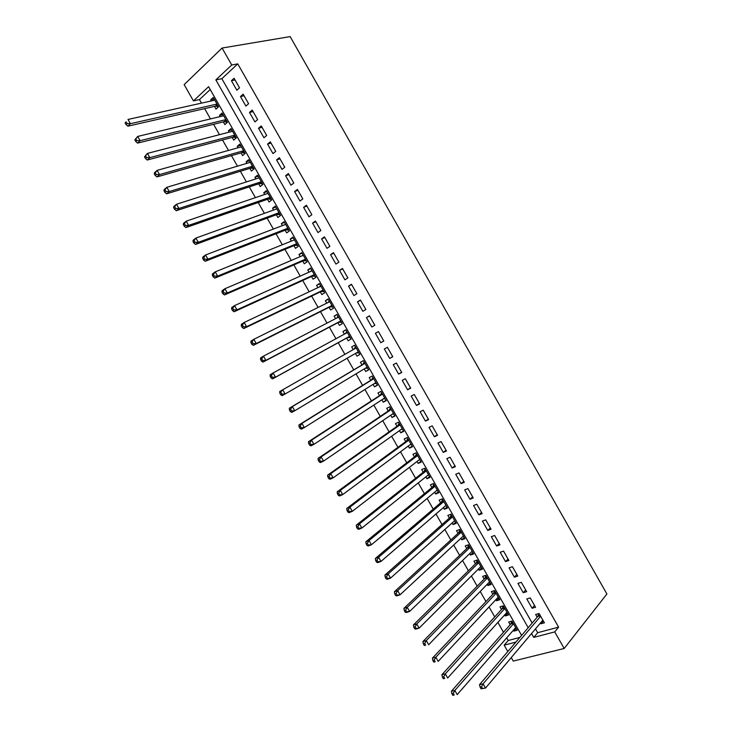 <?xml version="1.0" encoding="UTF-8"?>
<svg xmlns="http://www.w3.org/2000/svg" width="732" height="732" viewBox="0 0 732 732"><rect width="100%" height="100%" fill="white"/><g stroke="black" fill="none" stroke-linecap="round" stroke-linejoin="round"><path stroke-width="1.1" d="M210.221 89.542L199.461 99.589L193.44 100.897L184.153 84.619L222.08 48.047L290.147 36.6L606.901 593.991L564.18 648.479L554.728 631.899L558.608 627.141L237.754 63.876L221.86 78.699L532.182 623.042M564.18 648.479L513.269 661.087L511.256 657.574M507.816 651.535L504.174 645.167L515.886 642.092M506.7 637.865L508.209 640.518L504.174 645.167M199.461 99.589L201.483 103.139M204.631 108.638L210.487 118.913M213.57 124.312L219.49 134.679M222.51 139.977L228.476 150.426M231.449 155.632L237.47 166.173M240.38 171.27L246.446 181.911M249.301 186.907L255.422 197.631M258.213 202.526L264.398 213.351M267.125 218.145L273.356 229.052M276.037 233.746L282.314 244.753M284.94 249.338L291.272 260.436M293.834 264.929L300.221 276.11M302.719 280.502L309.16 291.784M311.603 296.067L318.1 307.44M320.488 311.622L327.03 323.087M329.363 327.167L335.951 338.724M338.23 342.704L344.873 354.352M347.105 358.259L353.739 369.87M356.017 373.869L362.587 385.38M364.929 389.479L371.435 400.889M373.823 405.07L380.274 416.38M382.726 420.662L389.113 431.862M391.611 436.235L397.943 447.334M400.505 451.809L406.772 462.789M409.38 467.364L415.593 478.243M418.256 482.91L424.404 493.688M427.122 498.446L433.216 509.124M435.988 513.983L442.018 524.551M444.846 529.501L450.82 539.969M453.694 545.011L459.614 555.368M462.542 560.511L468.398 570.768M471.39 576.002L477.182 586.158M480.219 591.474L485.957 601.53M489.049 606.947L494.731 616.902M497.879 622.41L503.497 632.256M239.529 87.803L234.084 78.26L231.431 80.703L236.857 90.228L239.529 87.803M248.587 103.706L243.152 94.163L240.471 96.569L245.897 106.076L248.587 103.706M257.637 119.6L252.211 110.065L249.502 112.417L254.919 121.924L257.637 119.6M266.686 135.475L261.26 125.95L258.533 128.265L263.95 137.762L266.686 135.475M275.735 151.341L270.309 141.825L267.555 144.094L272.972 153.583L275.735 151.341M284.766 167.207L279.35 157.691L276.577 159.915L281.985 169.403L284.766 167.207M293.807 183.055L288.381 173.548L285.59 175.726L290.988 185.205L293.807 183.055M302.828 198.894L297.412 189.396L294.593 191.528L299.992 201.007L302.828 198.894M311.85 214.723L306.443 205.225L303.597 207.321L308.986 216.791L311.85 214.723M320.863 230.543L315.455 221.055L312.591 223.104L317.981 232.566L320.863 230.543M329.876 246.355L324.468 236.866L321.577 238.87L326.966 248.331L329.876 246.355M338.879 262.157L333.481 252.677L330.562 254.635L335.951 264.087L338.879 262.157M347.874 277.94L342.475 268.47L339.538 270.392L344.918 279.834L347.874 277.94M356.868 293.724L351.479 284.254L348.514 286.13L353.895 295.572L356.868 293.724M365.854 309.499L360.464 300.038L357.481 301.868L362.852 311.301L365.854 309.499M374.839 325.255L369.45 315.803L366.439 317.587L371.81 327.012L374.839 325.255M383.815 341.002L378.426 331.559L375.397 333.298L380.768 342.722L383.815 341.002M392.782 356.749L387.402 347.307L384.346 348.999L389.708 358.424L392.782 356.749M401.749 372.478L396.369 363.045L393.285 364.701L398.647 374.107L401.749 372.478M410.707 388.198L405.336 378.764L402.225 380.384L407.587 389.79L410.707 388.198M419.656 403.908L414.285 394.484L411.155 396.058L416.517 405.455L419.656 403.908M428.604 419.61L423.242 410.195L420.086 411.723L425.438 421.11L428.604 419.61M437.553 435.302L432.182 425.887L429.007 427.369L434.36 436.757L437.553 435.302M446.483 450.985L441.122 441.579L437.928 443.016L443.272 452.403L446.483 450.985M455.414 466.659L450.061 457.253L446.84 458.653L452.184 468.032L455.414 466.659M464.344 482.324L458.991 472.927L455.743 474.281L461.087 483.651L464.344 482.324M473.265 497.97L467.913 488.583L464.646 489.891L469.981 499.261L473.265 497.97M482.178 513.617L476.825 504.229L473.54 505.501L478.874 514.861L482.178 513.617M491.081 529.245L485.737 519.866L482.425 521.092L487.759 530.444L491.081 529.245M499.983 544.873L494.649 535.504L491.309 536.684L496.635 546.026L499.983 544.873M508.886 560.483L503.552 551.123L500.185 552.257L505.51 561.6L508.886 560.483M517.78 576.093L512.446 566.733L509.06 567.822L514.376 577.164L517.78 576.093M526.665 591.685L521.33 582.333L517.927 583.386L523.243 592.71L526.665 591.685M535.54 607.267L530.215 597.916L526.784 598.932L532.1 608.255L535.54 607.267M516.188 628.477L513.873 631.14L513.352 630.234M513.873 631.14L517.195 630.243L511.979 621.093L508.676 622.026L510.186 624.68M507.551 613.334L505.199 615.941L504.632 614.935M505.199 615.941L508.502 614.999L503.287 605.849L499.993 606.819L501.512 609.482M498.904 598.181L496.525 600.734L495.893 599.627M496.525 600.734L499.8 599.746L494.576 590.596L491.318 591.602L492.837 594.265M490.257 583.011L487.841 585.518L487.155 584.31M487.841 585.518L491.099 584.493L485.874 575.325L482.626 576.377L484.145 579.039M481.601 567.84L479.149 570.283L478.417 568.993M479.149 570.283L482.388 569.221L477.154 560.053L473.933 561.142L475.461 563.814M472.936 552.66L470.456 555.048L469.66 553.657M470.456 555.048L473.668 553.941L468.434 544.773L465.241 545.898L466.76 548.57M464.271 537.462L461.764 539.804L460.913 538.313M461.764 539.804L464.948 538.651L459.714 529.474L456.539 530.654L458.058 533.317M455.597 522.264L453.053 524.551L452.147 522.959M453.053 524.551L456.219 523.362L450.985 514.175L447.828 515.392L449.357 518.064M446.923 507.056L444.342 509.28L443.382 507.596M444.342 509.28L447.49 508.054L442.247 498.867L439.118 500.121L440.646 502.793M438.239 491.831L435.632 494.009L434.616 492.224M435.632 494.009L438.752 492.737L433.509 483.541L430.398 484.84L431.926 487.512M429.547 476.605L426.912 478.728L425.841 476.843M426.912 478.728L430.013 477.41L424.761 468.215L421.678 469.551L423.206 472.222M420.854 461.361L418.182 463.429L417.057 461.453M418.182 463.429L421.266 462.075L416.014 452.87L412.949 454.252L414.477 456.933M412.162 446.117L409.453 448.13L408.273 446.053M409.453 448.13L412.509 446.74L407.257 437.526L404.21 438.944L405.738 441.625M403.451 430.864L400.715 432.822L399.48 430.645M400.715 432.822L403.753 431.386L398.492 422.163L395.472 423.627L397 426.308M394.74 415.593L391.977 417.496L390.678 415.227M391.977 417.496L394.987 416.023L389.726 406.8L386.734 408.3L388.262 410.981M386.029 400.322L383.229 402.17L381.875 399.8M383.229 402.17L386.222 400.651L380.951 391.419L377.977 392.965L379.515 395.646M377.309 385.032L374.482 386.825L373.073 384.355M374.482 386.825L377.447 385.27L372.176 376.038L369.221 377.62L370.758 380.301M368.589 369.742L365.716 371.481L364.252 368.91M365.716 371.481L368.663 369.88L363.392 360.638L360.464 362.267L362.001 364.957M359.851 354.434L356.96 356.118L355.441 353.455M356.96 356.118L359.879 354.48L354.608 345.23L351.699 346.904L353.227 349.585M345.879 329.931L342.924 331.532L344.406 334.121M346.657 338.065L348.185 340.755L351.086 339.072L345.806 329.821L342.924 331.532M337.132 314.604L334.149 316.142L335.576 318.64M337.882 322.684L339.419 325.374L342.292 323.654L337.013 314.394L334.149 316.142M328.384 299.269L325.365 300.751L326.737 303.158M329.098 307.294L330.635 309.993L333.49 308.218L328.201 298.958L325.365 300.751M319.628 283.925L316.581 285.352L317.898 287.658M320.314 291.894L321.851 294.593L324.679 292.782L319.399 283.513L316.581 285.352M310.871 268.571L307.788 269.943L309.05 272.148M311.521 276.495L313.067 279.185L315.867 277.337L310.578 268.068L307.788 269.943M302.106 253.199L298.985 254.516L300.193 256.63M302.728 261.077L304.265 263.776L307.056 261.882L301.758 252.604L298.985 254.516M293.331 237.827L290.183 239.09L291.336 241.112M293.925 245.65L295.472 248.349L298.226 246.41L292.928 237.131L290.183 239.09M284.556 222.446L281.372 223.653L282.47 225.575M285.123 230.214L286.66 232.913L289.396 230.937L284.098 221.65L281.372 223.653M275.772 207.055L272.56 208.199L273.603 210.029M276.312 214.769L277.849 217.477L280.566 215.455L275.259 206.159L272.56 208.199M266.988 191.647L263.74 192.745L264.728 194.474M267.491 199.314L269.037 202.023L271.728 199.955L266.421 190.659L263.74 192.745M258.195 176.238L254.919 177.281L255.843 178.91M258.671 183.851L260.208 186.559L262.88 184.455L257.572 175.149L254.919 177.281M249.392 160.811L246.089 161.799L246.958 163.337M249.841 168.378L251.387 171.087L254.031 168.936L248.715 159.631L246.089 161.799M240.59 145.384L237.25 146.318L238.074 147.754M241.002 152.897L242.548 155.605L245.174 153.418L239.858 144.103L237.25 146.318M231.788 129.948L228.411 130.818L229.171 132.153M232.163 137.406L233.709 140.114L236.317 137.881L230.992 128.558L228.411 130.818M222.967 114.494L219.563 115.308L220.268 116.553M223.324 121.905L224.87 124.614L227.451 122.345L222.125 113.012L219.563 115.308M508.209 640.518L519.894 637.416M354.608 345.23L351.699 346.904M214.805 100.174L127.981 119.453L130.415 123.699L127.88 126.179L215.418 106.177L218.575 106.79L213.25 97.457L210.706 99.799L211.365 100.943M218.575 106.79L216.022 109.105L214.476 106.387M535.504 628.852L537.691 632.695L558.608 627.141M540.481 622.95L540.948 623.783L544.416 622.841L539.1 613.498L535.641 614.468L537.187 617.186M222.08 48.047L231.742 65.002L215.839 79.907L528.211 627.69M237.754 63.876L231.742 65.002M521.614 635.403L208.602 86.696L193.44 100.897M531.542 633.537L533.747 637.407L554.728 631.899M537.691 632.695L533.747 637.407M221.86 78.699L215.839 79.907M543.345 620.946L540.948 623.783M214.156 99.04L210.706 99.799M534.525 605.474L532.1 608.255M525.704 589.992L523.243 592.71M516.874 574.501L514.376 577.164M508.035 559.001L505.51 561.6M499.197 543.492L496.635 546.026M490.358 527.964L487.759 530.444M481.5 512.437L478.874 514.861M472.652 496.9L469.981 499.261M463.786 481.345L461.087 483.651M454.92 465.79L452.184 468.032M446.044 450.217L443.272 452.403M437.169 434.643L434.36 436.757M428.284 419.052L425.438 421.11M419.399 403.451L416.517 405.455M410.506 387.85L407.587 389.79M401.603 372.231L398.647 374.107M392.7 356.603L389.708 358.424M383.788 340.966L380.768 342.722M378.444 331.578L375.397 333.298M369.523 315.922L366.439 317.587M360.592 300.266L357.481 301.868M351.662 284.592L348.514 286.13M342.732 268.909L339.538 270.392M333.783 253.217L330.562 254.635M324.834 237.516L321.577 238.87M315.885 221.805L312.591 223.104M306.928 206.085L303.597 207.321M297.961 190.357L294.593 191.528M288.994 174.609L285.59 175.726M280.017 158.862L276.577 159.915M271.032 143.106L267.555 144.094M262.047 127.331L258.533 128.265M253.062 111.557L249.502 112.417M244.058 95.764L240.471 96.569M235.054 79.962L231.431 80.703M540.372 615.74L537.819 616.445L479.506 684.649L483.111 683.798L540.646 616.225M481.528 686.762L483.111 683.798L485.545 688.053L481.061 688.803L482.507 688.464L481.528 686.762L480.082 687.101L481.061 688.803M542.87 620.123L485.545 688.053L482.507 688.464M537.819 616.445L538.715 613.608M479.506 684.649L480.082 687.101M511.778 621.157L510.835 623.957L451.388 691.264L454.828 690.45L457.207 694.604L515.676 627.571M513.498 623.765L454.828 690.45L453.264 693.36L451.882 693.68L452.834 695.336L454.215 695.016L453.264 693.36M454.215 695.016L452.834 695.336M451.882 693.68L451.388 691.264M503.168 605.886L502.17 608.768L441.908 674.703L445.321 673.843L447.7 677.997L506.983 612.327M504.806 608.521L445.321 673.843L443.748 676.734L442.375 677.073L443.327 678.738L444.699 678.399L443.748 676.734M444.699 678.399L443.327 678.738M442.375 677.073L441.908 674.703M494.558 590.605L493.496 593.57L432.42 658.132L435.805 657.217L438.184 661.38L498.282 597.083M496.104 593.268L435.805 657.217L434.222 660.099L432.868 660.456L433.82 662.121L435.174 661.765L434.222 660.099M435.174 661.765L433.82 662.121M432.868 660.456L432.42 658.132M485.911 575.398L484.822 578.362L422.922 641.543L426.289 640.591L428.668 644.746L489.571 581.821M487.393 578.006L426.289 640.591L424.697 643.455L423.343 643.831L424.295 645.496L425.649 645.121L424.697 643.455M425.649 645.121L424.295 645.496M423.343 643.831L422.922 641.543M477.255 560.218L476.139 563.146L413.424 624.954L416.764 623.948L419.143 628.111L480.86 566.55M478.682 562.725L416.764 623.948L415.154 626.793L413.818 627.196L414.779 628.861L416.115 628.468L415.154 626.793M416.115 628.468L419.143 628.111L415.803 629.099L414.779 628.861M413.818 627.196L413.424 624.954M468.59 545.038L467.446 547.92L403.918 608.347L407.23 607.295L409.609 611.458L472.14 551.269M469.962 547.444L407.23 607.295L405.62 610.131L404.293 610.552L405.244 612.217L406.571 611.796L405.62 610.131M406.571 611.796L409.609 611.458L406.297 612.501L405.244 612.217M404.293 610.552L403.918 608.347M459.916 529.84L458.763 532.676L394.402 591.731L397.686 590.623L400.075 594.796L463.42 535.98M461.242 532.155L397.686 590.623L396.067 593.451L394.749 593.89L395.71 595.555L397.019 595.116L396.067 593.451M397.019 595.116L400.075 594.796L396.781 595.885L395.71 595.555M394.749 593.89L394.402 591.731M451.241 514.633L450.061 517.433L384.886 575.105L388.143 573.952L390.531 578.124L454.691 520.681M452.513 516.856L388.143 573.952L386.514 576.761L385.206 577.219L386.167 578.884L387.466 578.426L386.514 576.761M387.466 578.426L390.531 578.124L387.265 579.259L386.167 578.884M385.206 577.219L384.886 575.105M442.567 499.416L441.359 502.179L375.36 558.461L378.59 557.262L380.979 561.435L445.962 505.373M443.775 501.548L378.59 557.262L376.953 560.062L375.662 560.538L376.614 562.203L377.904 561.728L376.953 560.062M377.904 561.728L380.979 561.435L377.739 562.624L376.614 562.203M375.662 560.538L375.36 558.461M436.812 490.403L437.388 490.339M433.875 484.191L432.649 486.917L365.826 541.817L369.029 540.564L371.426 544.745L437.224 490.056M435.037 486.222L369.029 540.564L367.382 543.345L366.101 543.849L367.061 545.514L368.342 545.02L367.382 543.345M368.342 545.02L371.426 544.745L368.214 545.981L367.061 545.514M366.101 543.849L365.826 541.817M427.918 475.178L428.696 475.105M425.191 468.956L423.938 471.646L356.292 525.155L359.467 523.856L361.855 528.037L428.476 474.729M426.289 470.896L359.467 523.856L357.811 526.628L356.539 527.141L357.5 528.815L358.772 528.294L357.811 526.628M358.772 528.294L361.855 528.037L358.68 529.318L357.5 528.815M356.539 527.141L356.292 525.155M419.015 459.943L420.003 459.87M416.49 453.712L415.218 456.365L346.748 508.484L349.896 507.139L352.293 511.32L419.729 459.394M417.542 455.56L349.896 507.139L348.231 509.893L346.968 510.424L347.929 512.098L349.191 511.567L348.231 509.893M349.191 511.567L352.293 511.32L349.137 512.647L347.929 512.098M346.968 510.424L346.748 508.484M410.112 444.69L411.302 444.617M407.788 438.459L406.489 441.076L337.196 491.794L340.316 490.403L342.713 494.585L410.981 444.05M408.785 440.216L340.316 490.403L338.642 493.148L337.397 493.697L338.349 495.372L339.602 494.823L338.642 493.148M339.602 494.823L342.713 494.585L339.584 495.967L338.349 495.372M337.397 493.697L337.196 491.794M401.191 429.428L402.6 429.364M399.086 423.197L397.76 425.777L327.634 475.105L330.736 473.659L333.133 477.85L402.216 428.696M400.029 424.853L330.736 473.659L329.052 476.386L327.808 476.962L328.769 478.637L330.013 478.06L329.052 476.386M330.013 478.06L333.133 477.85L330.031 479.277L328.769 478.637M327.808 476.962L327.634 475.105M392.27 414.138L393.889 414.092M390.376 407.934L389.031 410.46L318.072 458.397L321.147 456.905L323.544 461.096L393.45 413.333M391.263 409.49L321.147 456.905L319.454 459.623L318.219 460.218L319.179 461.892L320.415 461.297L319.454 459.623M320.415 461.297L323.544 461.096L320.47 462.578L319.179 461.892M318.219 460.218L318.072 458.397M383.33 398.849L385.178 398.821M381.656 392.654L380.292 395.143L308.501 441.68L311.548 440.142L313.946 444.333L384.684 397.961M382.488 394.109L311.548 440.142L309.846 442.842L308.63 443.455L309.59 445.129L310.807 444.516L309.846 442.842M310.807 444.516L313.946 444.333L310.899 445.861L309.59 445.129M308.63 443.455L308.501 441.68M374.381 383.531L376.458 383.531M372.936 377.364L371.545 379.817L298.93 424.953L301.941 423.361L304.347 427.561L375.909 382.571M373.713 378.728L301.941 423.361L300.23 426.051L299.022 426.683L299.983 428.366L301.191 427.726L300.23 426.051M301.191 427.726L304.347 427.561L301.319 429.135L299.983 428.366M299.022 426.683L298.93 424.953M365.433 368.205L367.729 368.242M364.207 362.065L362.788 364.481L289.341 408.218L292.333 406.58L294.74 410.771L367.125 367.18M364.929 363.337L292.333 406.58L290.613 409.252L289.415 409.902L290.375 411.585L291.574 410.927L290.613 409.252M291.574 410.927L294.74 410.771L291.739 412.4L290.375 411.585M289.415 409.902L289.341 408.218M356.411 352.897L359 352.934M355.468 346.758L354.087 349.1M356.145 347.929L282.717 389.781L285.123 393.981L358.341 351.781M279.807 393.111L279.752 391.464L282.717 389.781L279.807 393.111L280.768 394.795L281.948 394.118L280.987 392.434M281.948 394.118L285.123 393.981L282.159 395.655L280.768 394.795M347.352 332.52L273.1 372.963L275.507 377.172L272.56 378.902L347.462 337.617L350.262 337.626M346.73 331.44L345.577 333.481L347.307 332.447M272.322 377.291L271.362 375.608L270.181 376.303L271.142 377.987L272.322 377.291L275.507 377.172L349.548 336.372M270.181 376.303L270.163 374.711L273.1 372.963L271.362 375.608M272.56 378.902L271.142 377.987M338.55 317.093L263.465 356.145L265.872 360.354L262.962 362.13L338.696 322.254L341.524 322.3M337.992 316.114L336.921 317.944M262.687 360.464L261.717 358.781L260.555 359.494L261.516 361.169L262.687 360.464L265.872 360.354L340.755 320.955M260.555 359.494L260.555 357.939L263.465 356.145L261.717 358.781M262.962 362.13L261.516 361.169M329.748 301.657L253.83 339.309L256.237 343.518L253.354 345.348L329.931 306.882L332.776 306.964M329.244 300.779L328.265 302.398M253.043 343.619L252.073 341.926L250.92 342.668L251.89 344.351L253.043 343.619L256.237 343.518L331.953 305.519M250.92 342.668L250.948 341.149L253.83 339.309L252.073 341.926M253.354 345.348L251.89 344.351M320.936 286.221L244.186 322.464L246.602 326.682L243.738 328.558L321.156 291.501L324.02 291.629M320.488 285.425L319.6 286.853M243.39 326.756L242.42 325.072L241.285 325.822L242.246 327.515L243.39 326.756L246.602 326.682L323.141 290.082M241.285 325.822L241.331 324.358L244.186 322.464L242.42 325.072M243.738 328.558L242.246 327.515M312.125 270.767L234.542 305.61L236.958 309.828L234.121 311.759L312.372 276.101L315.263 276.275M311.731 270.071L310.935 271.298M233.737 309.892L232.767 308.199L231.632 308.977L232.602 310.661L233.737 309.892L236.958 309.828L314.33 274.628M231.632 308.977L231.715 307.55L234.542 305.61L232.767 308.199M234.121 311.759L232.602 310.661M303.304 255.303L224.889 288.747L227.304 292.965L224.495 294.941L303.588 260.702L306.498 260.912M302.966 254.709L302.27 255.752M224.074 293.01L223.104 291.318L221.979 292.114L222.949 293.807L224.074 293.01L227.304 292.965L305.509 259.174M221.979 292.114L222.089 290.732L224.889 288.747L223.104 291.318M224.495 294.941L222.949 293.807M294.474 239.84L215.226 271.865L217.642 276.092L214.86 278.114L294.795 245.293L297.732 245.54M294.191 239.337L293.605 240.188M214.403 276.12L213.433 274.427L212.326 275.241L213.286 276.934L214.403 276.12L217.642 276.092L296.689 243.71M212.326 275.241L212.454 273.905L215.226 271.865L213.433 274.427M214.86 278.114L213.286 276.934M285.645 224.358L205.555 254.983L207.97 259.201L205.225 261.278L285.992 229.875L288.957 230.168M285.416 223.955L284.94 224.633M204.722 259.22L203.752 257.527L202.654 258.359L203.624 260.052L204.722 259.22L207.97 259.201L287.859 228.228M202.654 258.359L202.81 257.069L205.555 254.983L203.752 257.527M205.225 261.278L203.624 260.052M276.806 208.867L195.883 238.083L198.299 242.301L195.581 244.433L277.19 214.449L280.182 214.778M276.632 208.565L276.266 209.068M195.041 242.301L194.072 240.608L192.983 241.468L193.953 243.161L195.041 242.301L198.299 242.301L279.02 212.747M192.983 241.468L193.166 240.215L195.883 238.083L194.072 240.608M195.581 244.433L193.953 243.161M267.967 193.367L186.203 221.165L188.627 225.392L185.928 227.57L268.379 199.003L271.398 199.379M185.352 225.383L184.382 223.69L183.302 224.559L184.272 226.252L185.352 225.383L188.627 225.392L270.181 197.247M183.302 224.559L183.512 223.352L186.203 221.165L184.382 223.69M185.928 227.57L184.272 226.252M259.119 177.858L176.513 204.246L178.937 208.474L176.266 210.706L259.567 183.558L262.605 183.97M175.653 208.446L174.683 206.753L173.621 207.641L174.591 209.334L175.653 208.446L178.937 208.474L261.333 181.737M173.621 207.641L173.85 206.479L176.513 204.246L174.683 206.753M176.266 210.706L174.591 209.334M250.262 162.33L166.823 187.31L169.248 191.546L166.603 193.824L250.747 168.104L253.812 168.552M165.954 191.491L164.984 189.798L163.931 190.713L164.901 192.406L165.954 191.491L169.248 191.546L252.485 166.228M163.931 190.713L164.188 189.597L166.823 187.31L164.984 189.798M166.603 193.824L164.901 192.406M241.414 146.821L157.124 170.364L159.549 174.6L156.932 176.924L241.926 152.631L245.01 153.134M156.245 174.536L155.275 172.844L154.232 173.777L155.202 175.47L156.245 174.536L159.549 174.6L243.628 150.701M154.232 173.777L154.516 172.706L157.124 170.364L155.275 172.844M156.932 176.924L155.202 175.47M232.547 131.284L147.416 153.409L149.84 157.645L147.251 160.024L233.096 137.159L236.207 137.698M146.528 157.563L145.558 155.87L144.524 156.822L145.494 158.524L146.528 157.563L149.84 157.645L234.762 135.164M144.524 156.822L147.416 153.409L145.558 155.87M147.251 160.024L145.494 158.524M223.681 115.738L137.698 136.436L140.132 140.681L137.57 143.106L224.257 121.668L227.396 122.253M136.811 140.581L135.832 138.888L134.816 139.858L135.786 141.56L136.811 140.581L140.132 140.681L225.895 119.618M134.816 139.858L137.698 136.436L135.832 138.888M137.57 143.106L135.786 141.56M127.084 123.589L126.105 121.887L125.099 122.885L126.069 124.586L127.084 123.589L130.415 123.699L217.02 104.072M125.099 122.885L126.105 121.887M127.88 126.179L126.069 124.586M540.179 615.402L538.047 615.996M511.073 623.508L513.041 622.959M510.835 623.957L513.233 623.289M502.408 608.319L504.366 607.752M502.17 608.768L504.549 608.072M493.743 593.13L495.683 592.536M493.496 593.57L495.857 592.838M485.069 577.932L487 577.31M484.822 578.362L487.164 577.603M476.395 562.716L478.307 562.075M476.139 563.146L478.472 562.359M467.711 547.499L469.615 546.831M467.446 547.92L469.77 547.106M459.019 532.274L460.913 531.578M458.763 532.676L461.059 531.835M450.326 517.039L452.202 516.316M450.061 517.433L452.349 516.563M441.625 501.786L443.491 501.045M441.359 502.179L443.629 501.283M432.923 486.533L434.771 485.764M432.649 486.917L434.9 485.984M424.212 471.271L426.051 470.475M423.938 471.646L426.17 470.685M415.502 455.99L417.322 455.176M415.218 456.365L417.441 455.368M406.782 440.71L408.593 439.868L406.745 440.774M406.489 441.076L408.694 440.051M398.052 425.411L399.855 424.551L398.034 425.457M397.76 425.777L399.956 424.725M389.323 410.112L391.108 409.225L389.314 410.13M389.031 410.46L391.199 409.38M380.585 394.795L382.36 393.889M380.292 395.143L382.443 394.036M371.847 379.478L373.604 378.536M371.545 379.817L373.686 378.673M363.099 364.152L364.847 363.182M362.788 364.481L364.911 363.31M365.625 368.086L367.162 367.244M354.352 348.807L356.081 347.819M356.667 352.87L358.396 351.882M347.462 337.617L349.557 336.391M347.91 337.516L349.631 336.51M338.065 317.349L338.532 317.066M338.696 322.254L340.773 321M339.145 322.162L340.856 321.128M329.931 306.882L331.989 305.592M330.379 306.8L332.072 305.738M321.156 291.501L323.196 290.183M321.604 291.418L323.288 290.339M312.372 276.101L314.403 274.756M312.829 276.037L314.495 274.93M303.588 260.702L305.601 259.329M304.045 260.647L305.702 259.512M294.795 245.293L296.789 243.884M295.261 245.238L296.899 244.085M285.992 229.875L287.978 228.439M286.468 229.83L288.097 228.649M277.19 214.449L279.157 212.975M277.666 214.403L279.276 213.204M268.379 199.003L270.328 197.512M268.864 198.976L270.465 197.741M259.567 183.558L261.498 182.03M260.052 183.531L261.644 182.277M250.747 168.104L252.659 166.539M251.241 168.085L252.815 166.805M241.926 152.631L243.82 151.048M242.42 152.622L243.976 151.314M233.096 137.159L234.972 135.539M233.59 137.149L235.137 135.823M224.257 121.668L226.124 120.021M224.761 121.677L226.298 120.323M215.418 106.177L217.267 104.493M215.922 106.186L217.441 104.804M540.344 615.685L537.883 616.371M510.899 623.874L513.196 623.234M502.243 608.667L504.513 607.999M493.588 593.451L495.82 592.764M484.932 578.216L487.119 577.521M476.267 562.981L478.417 562.258M467.592 547.737L469.706 546.996M458.918 532.484L460.995 531.725M450.235 517.222L452.275 516.444M441.552 501.951L443.555 501.155M432.859 486.67L434.826 485.856M424.157 471.381L426.088 470.548M415.456 456.082L417.359 455.231"/></g></svg>
